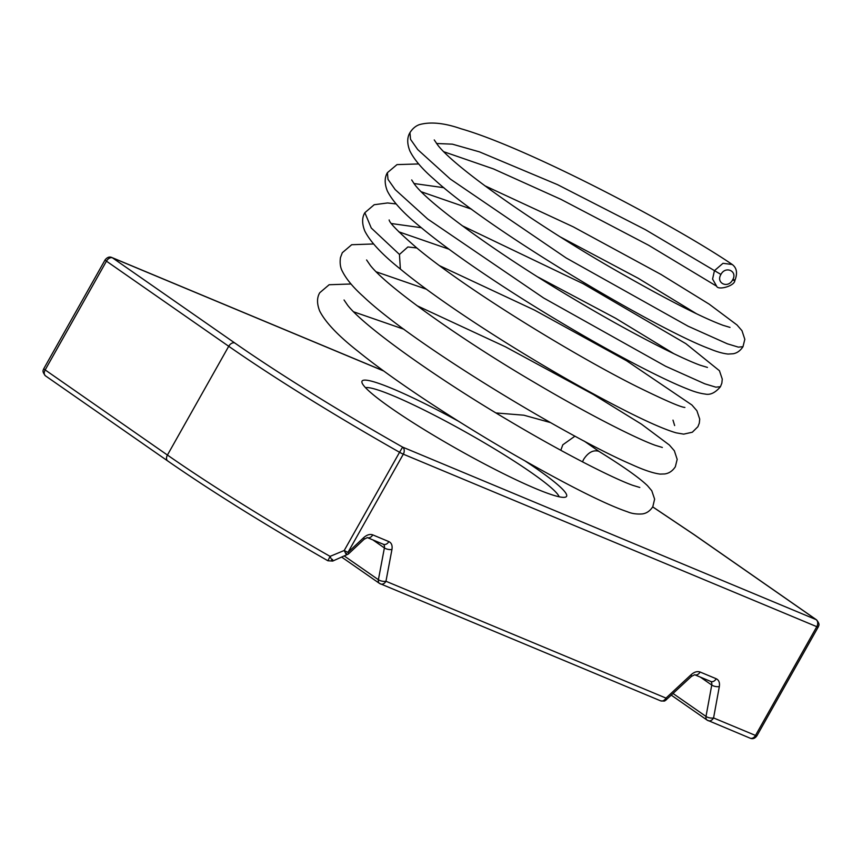<?xml version="1.0" encoding="UTF-8"?>
<svg xmlns="http://www.w3.org/2000/svg" width="862" height="862" viewBox="0 0 862 862"><rect width="100%" height="100%" fill="white"/><g stroke="black" fill="none" stroke-linecap="round" stroke-linejoin="round"><path stroke-width="1.29" d="M458.681 421.346A117.361 12.467 29.4 0 0 392.285 388.6A117.361 12.467 29.4 0 0 361.986 382.609A117.361 12.467 29.4 0 0 427.078 431.388A117.361 12.467 29.4 0 0 536.326 488.873A117.361 12.467 29.4 0 0 565.321 497.18A117.361 12.467 29.4 0 0 525.324 461.127M559.136 496.781A111.909 11.896 29.4 0 0 496.587 450.136A111.909 11.896 29.4 0 0 392.975 395.658A111.909 11.896 29.4 0 0 365.531 387.684M383.525 370.843L111.941 257.544A5.463 4.041 112.6 0 1 112.513 257.857L383.762 371.016M105.089 259.904L43.8 368.667A5.463 0.582 29.4 0 0 43.79 368.699A5.463 0.582 29.4 0 0 45.169 369.927L106.457 261.164L228.721 346.287A312.367 33.198 29.4 0 0 399.559 452.281L402.629 447.119A5.463 4.041 112.6 0 1 403.308 454.177L816.788 626.674A5.463 4.041 -67.4 0 0 816.109 619.616A5.463 3.62 -55.2 0 1 816.562 619.864L694.298 534.742A5.463 3.62 124.8 0 0 693.845 534.494L816.109 619.616L402.629 447.119C340.899 412.198 277.887 373.106 234.766 342.968L112.513 257.857A5.463 3.62 124.8 0 0 109.334 258.234A5.463 3.62 124.8 0 0 106.457 261.164A5.463 0.582 -150.6 0 1 105.089 259.904C107.244 257.21 109.528 256.423 111.941 257.544M327.905 560.753L330.071 556.378L344.229 550.484A5.463 0.582 29.4 0 0 347.979 552.38L363.667 537.662C366.889 534.806 369.917 533.88 372.761 534.882L388.848 541.595C391.531 542.888 392.566 545.506 391.951 549.46L385.96 581.268A5.463 4.041 112.6 0 1 380.508 583.973L380.508 583.973A5.463 4.041 112.6 0 1 379.948 583.671A5.463 3.62 124.8 0 1 379.495 583.412L660.54 700.806A5.463 4.041 -67.4 0 0 665.992 698.091L691.055 674.774C694.255 671.94 697.272 671.024 700.106 672.026L716.225 678.75C718.886 680.043 719.921 682.639 719.328 686.561L713.574 717.949A5.463 4.041 112.6 0 1 708.122 720.654L708.122 720.654A5.463 4.041 112.6 0 1 707.551 720.341A5.463 3.62 124.8 0 1 707.099 720.093L750.059 738.152A5.463 4.041 -67.4 0 0 752.645 738.098A5.463 4.041 -67.4 0 0 755.511 735.437A5.463 0.582 29.4 0 0 756.911 735.792L818.2 627.03A5.463 0.582 -150.6 0 1 816.788 626.674L755.511 735.437L713.574 717.949A5.463 2.306 10.4 0 1 706 716.441A5.463 3.62 124.8 0 0 706.172 718.886A5.463 3.62 124.8 0 0 707.099 720.093L671.293 695.16M332.495 559.352C333.023 562.056 332.215 561.065 330.071 556.378A312.367 33.198 29.4 0 1 167.433 455.05L45.169 369.927A5.463 3.62 124.8 0 0 45.438 375.821L167.702 460.944A5.463 3.62 -55.2 0 1 167.433 455.05L228.721 346.287A5.463 3.62 -55.2 0 1 234.766 342.968M346.513 553.382C347.17 556.044 346.416 555.074 344.229 550.484L399.559 452.281A5.463 0.582 29.4 0 0 401.584 453.369A5.463 0.582 29.4 0 0 403.308 454.177L347.979 552.38A5.463 1.239 46.8 0 1 348.367 554.029A5.463 1.239 46.8 0 1 348.334 554.061L364.055 539.31A5.463 1.239 46.8 0 0 363.667 537.662M391.951 549.46A5.463 2.284 -169.3 0 1 384.387 547.92L378.396 579.727A5.463 2.284 10.7 0 0 385.96 581.268L665.992 698.091A5.463 1.261 47.1 0 1 666.358 699.761A5.463 1.261 47.1 0 1 666.326 699.782M560.806 450.287L562.811 444.803L574.986 436.14M351.028 283.986L329.144 284.74L319.759 292.724C316.828 297.595 316.807 303.693 319.694 311.031C325.491 322.41 338.324 335.889 358.183 351.448C395.539 381.801 458.875 422.983 515.692 455.621C568.403 485.672 605.684 504.41 627.547 511.812C631.803 513.633 636.781 514.334 642.481 513.914C646.629 513.299 650.067 510.907 652.803 506.748L654.624 499.141L651.791 490.769L647.481 485.683C639.324 477.828 623.291 466.482 599.359 451.645L598.508 451.214C593.078 449.802 588.132 452.507 583.671 459.327L582.486 461.838M409.946 132.662C407.015 137.532 406.993 143.631 409.892 150.969C414.159 159.578 422.197 168.995 434.017 179.221C491.351 231.986 658.6 329.941 709.577 348.776C716.634 351.728 722.809 353.495 728.078 354.056L733.12 353.765C737.053 353.086 740.339 350.726 742.99 346.686L738.378 347.138L727.345 343.798L688.091 326.202L566.162 257.964L450.266 179.016L417.704 149.557L410.549 139.353L409.946 132.662C412.521 128.61 415.678 125.938 419.428 124.634C430.45 121.574 444.286 122.943 460.933 128.74C526.628 147.499 672.457 223.937 731.795 264.181C736.805 267.629 737.818 273.092 734.823 280.592C734.65 286.001 717.981 290.591 716.656 286.216L712.583 279.072L714.436 270.668L722.992 263.309L732.247 264.505M652.706 506.91L693.845 534.494M818.21 626.997A5.463 0.582 -150.6 0 1 818.2 627.03L818.523 626.34C818.124 625.834 820.829 625.209 816.562 619.864M168.155 461.192A5.463 3.62 -55.2 0 1 167.702 460.944C212.278 491.868 265.69 525.13 327.905 560.763L332.71 561.065L348.367 554.029M719.328 686.561A5.463 2.306 -169.6 0 1 711.753 685.053L706 716.441L673.071 693.511M716.225 678.75A5.463 4.041 112.6 0 1 710.773 681.454L694.697 674.752L691.421 676.433A5.463 1.261 47.1 0 0 691.055 674.774M710.708 681.433A5.463 3.62 -55.2 0 1 711.753 685.053L700.343 677.112M700.106 672.026A5.463 4.041 112.6 0 1 694.686 674.752M388.848 541.595A5.463 4.041 112.6 0 1 383.396 544.299L367.341 537.597A5.463 4.041 112.6 0 0 372.761 534.882M383.342 544.278A5.463 3.62 -55.2 0 1 384.387 547.92L372.869 539.903M344.434 556.087L378.396 579.727A5.463 3.62 124.8 0 0 378.558 582.195A5.463 3.62 124.8 0 0 379.495 583.412L341.837 557.208M684.881 407.435L684.891 407.435C680.829 407.241 664.947 400.356 637.266 386.769C574.501 355.489 466.116 289.244 416.82 247.965L407.877 246.963L399.462 254.452L400.367 269.052C444.404 305.568 529.16 359.077 593.509 393.934C633.128 415.43 660.701 428.403 676.217 432.853L683.706 434.136L692.337 432.218L697.897 426.712L699.297 423.177L699.718 419.104L696.895 410.743L691.906 404.989L626.555 360.747L534.548 310.126L439.674 265.755M391.402 223.538L421.335 227.719M538.007 277.068L615.651 318.283L673.804 353.657M413.943 183.52L443.876 187.7M560.559 237.061L638.192 278.264L696.345 313.649M436.495 143.501L452.378 144.159L479.455 151.863L557.552 184.662L645.433 229.691L720.934 274.461C725.556 265.453 737.958 271.218 732.614 279.891C734.92 280.915 735.383 280.861 734.015 279.741M418.673 163.942L396.994 164.61L387.404 172.68L387.997 179.361L395.152 189.565L427.714 219.034L543.62 297.983L665.561 366.221L704.814 383.816L715.837 387.157L720.449 386.704L721.85 383.17L722.27 379.097L719.436 370.725L685.861 343.658L583.218 283.738L462.226 225.747M396.121 203.949L387.566 202.958L374.205 204.725L364.852 212.698L371.263 228.01L399.462 254.452M732.614 279.891C728.002 288.899 715.589 283.135 720.934 274.461M694.298 534.742L652.728 506.878M660.54 700.806C666.703 701.571 664.171 700.418 665.626 700.332L691.421 676.433M367.32 537.586L364.055 539.31M550.409 422.552L523.87 415.204L496.016 412.952M43.8 368.667L43.477 369.345C43.876 369.852 41.171 370.477 45.438 375.821M750.059 738.152C752.677 739.305 754.961 738.518 756.911 735.792M584.124 441.032L599.489 451.731M373.58 243.968L351.696 244.722L342.3 252.717L340.458 257.598C339.703 263.125 340.361 267.759 342.462 271.476C346.373 279.191 353.28 287.488 363.182 296.366C414.072 344.919 570.062 438.165 631.081 464.252C643.386 469.919 653.062 473.195 660.098 474.089L664.742 473.949C669.106 473.324 672.64 470.921 675.345 466.73L677.176 459.36L674.343 450.751L669.365 445.018L641.511 424.19L593.261 394.44L505.498 346.836L417.133 305.773M639.798 487.461L632.816 485.349C612.882 478.27 562.38 452.582 508.257 420.3C437.724 378.806 364.357 326.817 347.655 305.277L344.046 299.987M662.35 447.453L655.368 445.342C635.919 438.424 587.356 413.814 534.677 382.588C463.303 340.846 387.738 287.617 370.391 265.496L366.598 259.968M353.668 311.828L403.901 329.241M376.209 271.821L426.453 289.223M674.644 425.559L672.996 420.139M389.139 219.95L389.139 219.95C389.538 222.989 398.761 232.32 416.82 247.965M707.443 367.417L700.45 365.305C680.086 358.075 627.741 331.353 572.271 298.09C501.759 256.413 429.578 204.757 414.568 184.339L411.691 179.942M729.995 327.398L723.013 325.297C701.129 317.205 663.772 297.983 610.964 267.608C537.166 225.057 455.729 168.273 437.928 145.312L434.243 139.924M742.99 346.686L744.822 339.316L741.988 330.706L737.01 324.974L709.2 304.167L661.014 274.45L573.208 226.814L484.767 185.729M387.404 172.68C384.474 177.55 384.452 183.649 387.34 190.976C392.544 201.309 403.438 213.194 420.031 226.631C451.634 253.202 505.466 289.341 558.382 320.923C612.289 353.183 662.458 379.226 687.477 388.967C694.212 391.757 700.127 393.449 705.191 394.053C710.256 395.205 715.341 392.749 720.449 386.704M364.852 212.698C361.921 217.558 361.9 223.667 364.798 231.005C370.304 241.866 382.157 254.549 400.367 269.052M716.656 286.216L648.633 245.261L560.914 199.337L493.484 168.92L443.855 151.766M398.761 231.803L449.005 249.204M421.302 191.784L471.546 209.186"/></g></svg>
